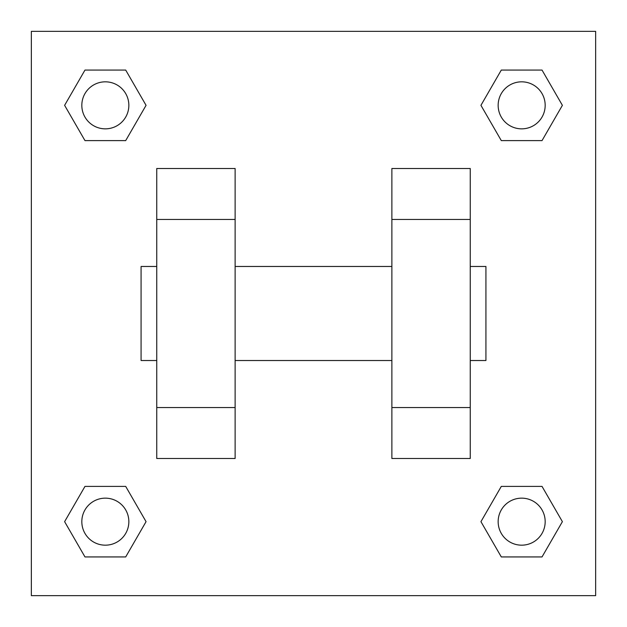<?xml version="1.0" encoding="UTF-8"?>
<svg xmlns="http://www.w3.org/2000/svg" width="627" height="627" viewBox="0 0 627 627"><rect width="100%" height="100%" fill="white"/><g stroke="black" fill="none" stroke-linecap="round" stroke-linejoin="round"><path stroke-width="0.94" d="M146.06 105.336L125.698 140.605L84.974 140.605L64.612 105.336L84.974 70.067L125.698 70.067L146.06 105.336L125.698 140.605L110.728 140.605M110.728 486.395L125.698 486.395L146.06 521.664L125.698 556.933L84.974 556.933L64.612 521.664L84.974 486.395L125.698 486.395M516.272 140.605L501.302 140.605L480.94 105.336L501.302 70.067L542.026 70.067L562.388 105.336L542.026 140.605L501.302 140.605M480.94 521.664L501.302 486.395L542.026 486.395L562.388 521.664L542.026 556.933L501.302 556.933L480.94 521.664L501.302 486.395L516.272 486.395M31.35 31.35L595.65 31.35L595.65 595.65L31.35 595.65L31.35 31.35M156.75 219.45L156.75 458.494L235.125 458.494L235.125 168.506L156.75 168.506L156.75 219.45L235.125 219.45M391.875 219.45L391.875 458.494L470.25 458.494L470.25 168.506L391.875 168.506L391.875 219.45L470.25 219.45M470.25 360.525L485.925 360.525L485.925 266.475L470.25 266.475M156.75 266.475L141.075 266.475L141.075 360.525L156.75 360.525M156.75 407.55L235.125 407.55M391.875 407.55L470.25 407.55M156.75 458.494L235.125 458.494M391.875 458.494L470.25 458.494M542.026 556.933L501.302 556.933L542.026 556.933L562.388 521.664M501.302 486.395L542.026 486.395L501.302 486.395M545.177 521.664A23.512 23.512 0 0 0 509.908 501.302A23.512 23.512 0 0 0 509.908 542.026A23.512 23.512 0 0 0 545.177 521.664M64.612 521.664L84.974 486.395M125.698 556.933L84.974 556.933L125.698 556.933L146.06 521.664M128.849 521.664A23.512 23.512 0 0 0 93.58 501.302A23.512 23.512 0 0 0 93.58 542.026A23.512 23.512 0 0 0 128.849 521.664M480.94 105.336L501.302 70.067L542.026 70.067L501.302 70.067M562.388 105.336L542.026 140.605M545.177 105.336A23.512 23.512 0 0 0 509.908 84.974A23.512 23.512 0 0 0 509.908 125.698A23.512 23.512 0 0 0 545.177 105.336M64.612 105.336L84.974 70.067L125.698 70.067L84.974 70.067M125.698 140.605L84.974 140.605L125.698 140.605M128.849 105.336A23.512 23.512 0 0 0 93.58 84.974A23.512 23.512 0 0 0 93.58 125.698A23.512 23.512 0 0 0 128.849 105.336M235.125 360.525L391.875 360.525M235.125 266.475L391.875 266.475"/></g></svg>
